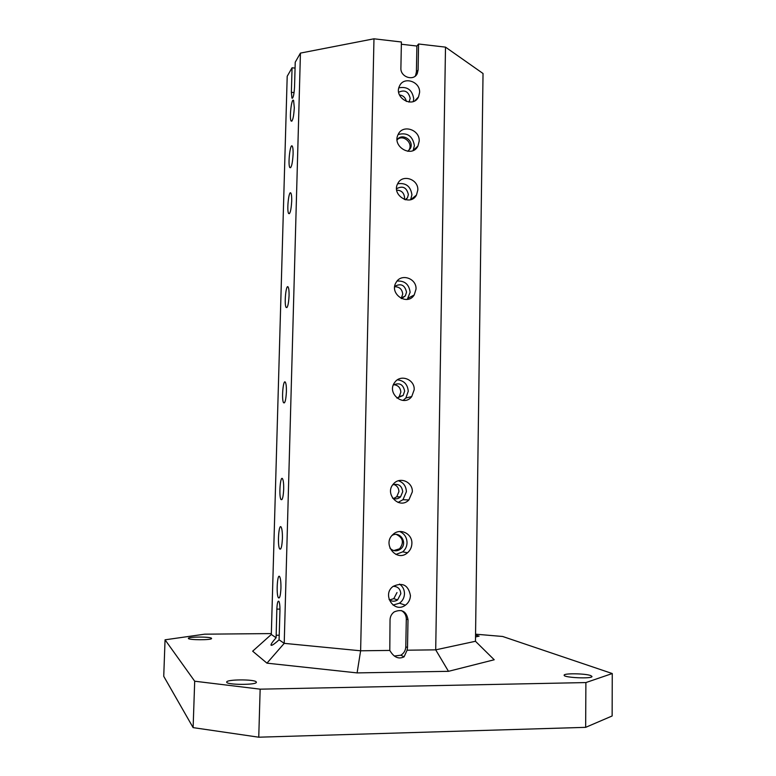 <?xml version="1.0" encoding="UTF-8"?>
<svg xmlns="http://www.w3.org/2000/svg" width="776" height="776" viewBox="0 0 776 776"><rect width="100%" height="100%" fill="white"/><g stroke="black" fill="none" stroke-linecap="round" stroke-linejoin="round"><path stroke-width="1.16" d="M404.315 199.422L404.577 197.657C404.063 192.826 401.444 190.324 396.711 190.139M401.182 298.44L402.725 294.191C402.181 289.244 399.504 286.761 394.683 286.751M397.477 398.098L399.291 396.507L400.843 392.161C400.474 387.69 398.136 385.206 393.82 384.702M393.548 498.541L396.74 496.756L398.932 491.606C398.777 488.007 397.07 485.621 393.801 484.447M389.581 599.935L393.791 598.655L396.992 592.544M260.154 689.166L194.698 681.212L193.117 727.626L258.748 737.2L585.657 727.345L585.89 682.57L260.154 689.166L258.748 737.2M295.064 68.104L292.057 67.774L287.198 76.291L271.319 634.467L252.666 651.19L266.954 663.16L284.22 643.352L360.627 650.792L389.795 650.424C393.868 657.359 398.631 659.493 404.083 656.816L407.099 650.201L407.507 647.562L408.011 619.694C406.459 611.333 401.852 608.733 394.208 611.905C391.589 613.845 390.202 616.474 390.037 619.811L389.795 650.424M401.367 44.242L416.887 46.036L416.402 71.945L415.596 75.398L417.284 73.487C413.899 81.558 400.29 77.125 400.891 68.113L401.405 41.991L373.974 38.8L300.438 53.098L295.229 62.216L294.54 87.058C294.055 94.672 293.192 98.348 291.941 98.106L291.369 92.305L294.075 92.587M407.099 650.201L435.705 649.842L475.465 641.277L483.031 73.497L445.502 47.132L418.574 43.999L416.887 46.036M411.881 543.539C411.736 547.284 410.281 550.359 407.507 552.774C396.614 562.61 381.782 543.957 393.005 534.47C399.921 527.554 412.493 533.636 411.881 543.539M419.195 141.125L417.934 146.043C411.978 158.488 391.56 146.499 398.204 134.384C402.734 124.034 419.962 129.631 419.195 141.125M419.593 92.47L418.536 96.854C413.201 108.815 393.461 97.727 399.485 86.087C403.598 76.038 420.34 81.412 419.593 92.47M417.818 190.062L416.46 195.086C410.368 206.93 391.075 195.009 397.807 183.495C402.385 173.785 418.555 179.149 417.818 190.062M416.023 289.138L414.219 294.967C407.196 306.539 388.63 293.474 396.235 282.241C401.347 273.045 416.731 278.458 416.023 289.138M414.19 389.736L411.736 396.565C403.539 407.623 386.138 393.015 394.819 382.306C400.542 373.867 414.859 379.396 414.19 389.736M412.328 491.868L408.865 499.967C399.242 510.094 383.713 493.449 393.713 483.681C400.057 476.348 412.948 482.061 412.328 491.868M410.446 595.599C410.252 599.644 408.574 602.845 405.382 605.202C394.121 613.709 381.598 594.532 393.122 586.375C402.589 582.039 408.36 585.114 410.446 595.599M417.284 73.487L418.099 70.015L418.574 43.999M373.974 38.8L360.627 650.792L357.096 672.899L266.954 663.16M445.502 47.132L435.705 649.842L448.48 671.327L357.096 672.899M282.406 538.486C281.979 546.459 281.077 549.942 279.68 548.933C277.245 545.693 278.788 522.898 281.164 527.127C282.076 528.96 282.493 532.743 282.406 538.486M293.105 154.104C292.513 163.571 291.427 168.072 289.855 167.597C287.702 164.774 290.243 142.406 292.3 146.218C292.921 147.382 293.183 150.011 293.105 154.104M294.308 107.738C293.716 116.963 292.668 121.405 291.155 121.056C289.128 118.418 291.66 96.922 293.59 100.521L294.308 107.738M291.708 201.052C291.165 209.927 290.146 214.098 288.662 213.555C286.557 210.8 288.885 189.451 290.903 193.166C291.524 194.339 291.795 196.968 291.708 201.052M289.07 295.704C288.575 304.231 287.595 308.14 286.14 307.451C283.967 304.57 286.072 283.259 288.168 287.081C288.856 288.4 289.157 291.272 289.07 295.704M286.402 391.744C285.937 399.912 285.005 403.578 283.589 402.754C281.349 399.776 283.221 378.378 285.384 382.287C286.15 383.771 286.49 386.923 286.402 391.744M283.686 489.2C283.269 497.009 282.377 500.452 281.009 499.521C278.71 496.456 280.32 474.825 282.561 478.821C283.395 480.48 283.774 483.943 283.686 489.2M280.941 588.092C280.553 595.551 279.709 598.771 278.4 597.772C276.052 594.639 277.381 572.63 279.68 576.704C280.602 578.566 281.019 582.359 280.941 588.092M292.057 67.774L291.369 92.305M271.319 634.467L276.11 637.765C272.754 641.5 271.037 643.944 270.979 645.098C271.503 645.981 274.209 644.226 279.079 639.812L279.952 610.848C280.02 606.066 279.67 602.894 278.904 601.332C277.837 600.517 277.158 603.117 276.848 609.121L276.11 637.765M279.079 639.812L284.22 643.352L300.438 53.098M271.348 633.585L204.689 634.176L165.055 639.812L163.736 676.313L193.117 727.626M585.657 727.345L612.138 715.976L612.264 673.539L585.89 682.57M256.196 681.842L256.39 682.22C257.118 685.169 225.826 685.024 226.699 682.075C226.117 679.34 254.159 679.136 256.196 681.842M590.72 675.576L591.981 676.459C592.68 679.029 563.357 677.72 564.142 675.217C563.512 673.141 585.337 673.442 590.72 675.576M475.552 635.088L479.131 636.126L475.523 636.95M211.499 638.279L211.586 638.454C212.158 640.229 187.734 640.132 188.384 638.347C187.908 636.669 210.364 636.611 211.499 638.279M475.465 641.277L494.215 659.765L448.48 671.327M165.055 639.812L194.698 681.212M612.264 673.539L502.635 636.475L475.562 634.176M415.596 75.398L415.199 76.126M396.39 534.451C403.122 537.807 404.18 542.589 399.562 548.797L393.742 550.582M392.025 535.479C399.95 530.386 408.157 543.239 400.668 549.01C396.856 551.668 393.277 551.387 389.93 548.166M395.876 554.433L402.715 551.852C405.46 549.476 406.896 546.44 407.041 542.744C406.866 537.341 404.393 533.597 399.64 531.521M397.457 139.457C403.297 134.248 413.171 142.939 409.146 149.71L408.283 150.971M397.099 139.952C401.832 132.104 414.859 140.786 410.242 148.672L407.788 151.31M417.934 146.043L413.162 150.486L414.403 145.636C412.677 135.926 407.255 132.221 398.136 134.52M406.343 101.452C405.528 97.66 403.239 95.487 399.475 94.944M398.68 92.237C404.733 89.444 408.574 91.5 410.184 98.416L409.03 102.054M413.288 101.52L413.715 98.785C412.26 89.929 407.313 86.272 398.854 87.834M396.594 188.694C402.725 185.483 406.653 187.433 408.37 194.543L407.497 197.783L405.693 199.81M410.649 199.665L411.92 194.844C410.659 186.288 405.906 182.593 397.661 183.776M394.732 286.344C400.911 283.065 404.839 284.996 406.527 292.115L405.373 295.86L401.551 298.605M407.293 299.381L410.106 292.339C409.146 284.414 404.81 280.64 397.108 281.038M393.325 385.061C399.436 382.296 403.21 384.324 404.645 391.143L403.084 395.537L396.875 398.04M403.035 400.445L405.838 398.02L408.254 391.298C407.681 384.392 404.063 380.579 397.399 379.852M392.743 484.845C398.457 483.351 401.793 485.621 402.744 491.683L400.532 496.882C398.098 499.036 395.42 499.443 392.501 498.095M398.04 502.431L402.967 499.715L406.381 491.751C406.139 486.193 403.491 482.526 398.428 480.751M393.18 586.326C397.836 586.423 400.377 588.897 400.814 593.747L397.584 599.935C394.635 601.759 391.802 601.633 389.086 599.547M393.034 605.086L399.495 603.185C402.637 600.876 404.296 597.724 404.48 593.747C404.432 589.595 402.773 586.375 399.514 584.095M401.289 610.537C404.538 612.312 406.217 615.145 406.304 619.044L405.79 646.777C405.586 650.501 403.927 653.314 400.823 655.216L394.305 656.04M276.12 635.253L279.273 635.224M276.848 609.121L279.971 609.111M418.099 70.015L416.402 71.945M407.507 647.562L405.79 646.777M408.011 619.694L406.304 619.044M279.389 597.772L278.4 597.772M292.552 98.174L291.941 98.106M272.327 645.079L270.979 645.098M280.708 548.942L279.68 548.933M290.69 167.674L289.855 167.597M291.912 121.134L291.155 121.056M289.487 213.623L288.662 213.555M287.023 307.5L286.14 307.451M284.52 402.792L283.589 402.754M281.979 499.54L281.009 499.521M399.562 548.797L400.668 549.01M402.715 551.852L407.507 552.774M409.146 149.71L410.242 148.672M408.777 102.025L409.515 101.239M414.811 100.822L418.536 96.854M405.159 199.684L407.497 197.783M410.805 199.616L416.46 195.086M401.58 297.897L405.373 295.86M408.331 298.071L414.219 294.967M399.291 396.507L403.084 395.537M405.838 398.02L411.736 396.565M396.74 496.756L400.532 496.882M402.967 499.715L408.865 499.967M393.791 598.655L397.584 599.935M399.495 603.185L405.382 605.202M400.823 655.216L404.083 656.816"/></g></svg>
